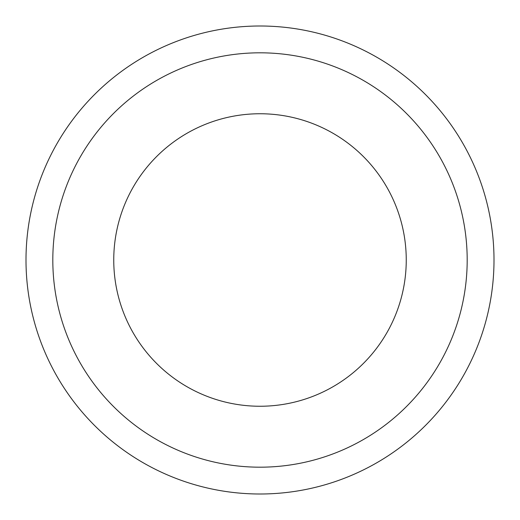 <?xml version="1.0" encoding="UTF-8"?>
<svg xmlns="http://www.w3.org/2000/svg" width="520" height="520" viewBox="0 0 520 520"><rect width="100%" height="100%" fill="white"/><g stroke="black" fill="none" stroke-linecap="round" stroke-linejoin="round"><path stroke-width="0.39" stroke-dasharray="2.6 1.95" d="M260 26A234 234 0 0 1 494 260A234 234 0 0 1 260 494A234 234 0 0 1 26 260A234 234 0 0 1 260 26M260 406.25A146.25 146.25 0 0 1 113.75 260A146.25 146.25 0 0 1 260 113.75A146.25 146.25 0 0 1 406.25 260A146.25 146.25 0 0 1 260 406.25"/><path stroke-width="0.78" d="M260 26A234 234 0 0 1 494 260A234 234 0 0 1 260 494A234 234 0 0 1 26 260A234 234 0 0 1 260 26M260 406.25A146.25 146.25 0 0 1 113.75 260A146.25 146.25 0 0 1 260 113.75A146.25 146.25 0 0 1 406.25 260A146.25 146.25 0 0 1 260 406.25M260 467.188A207.188 207.188 0 0 1 52.812 260A207.188 207.188 0 0 1 260 52.812A207.188 207.188 0 0 1 467.188 260A207.188 207.188 0 0 1 260 467.188"/></g></svg>
